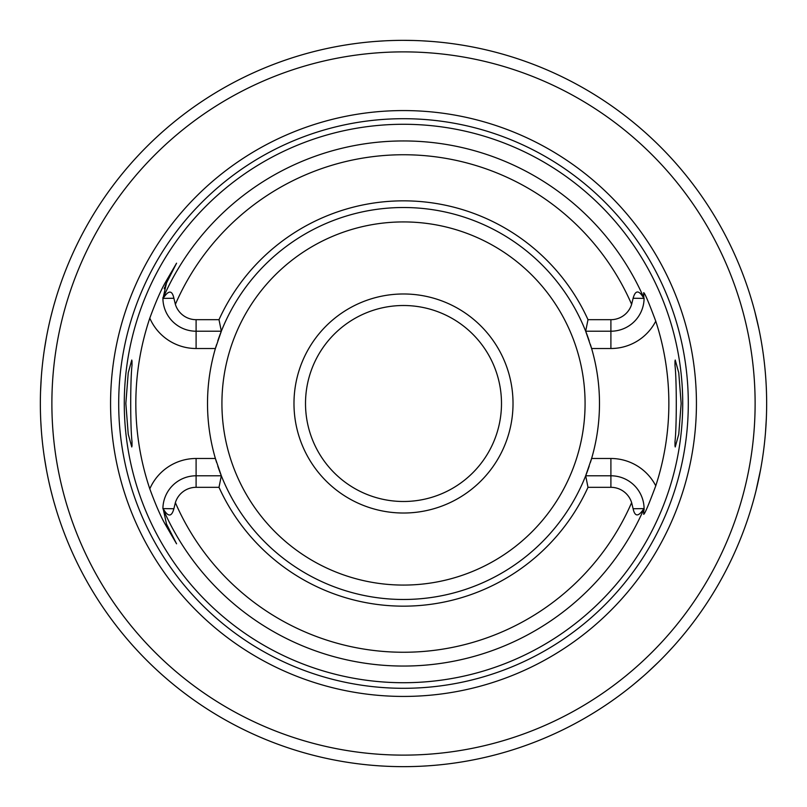 <?xml version="1.0" encoding="UTF-8"?>
<svg xmlns="http://www.w3.org/2000/svg" width="807" height="807" viewBox="0 0 807 807"><rect width="100%" height="100%" fill="white"/><g stroke="black" fill="none" stroke-linecap="round" stroke-linejoin="round"><path stroke-width="1.21" d="M55.491 299.74L54.2 304.168M52.677 309.676L50.76 317.171M49.641 321.882L48.571 326.643M46.352 337.77L44.294 350.117M42.741 361.929L42.549 363.553M41.268 377.706L40.532 391.97M40.784 421.183L41.268 429.294M42.549 443.447L42.741 445.071M44.294 456.883L46.352 469.23M48.571 480.357L49.641 485.118M50.76 489.829L52.677 497.324M54.2 502.832L55.491 507.26M397.155 40.4L393.796 40.481M384.687 40.834L376.203 41.379M355.251 43.568L352.134 44.002M350.51 44.234L345.436 45.021L350.531 44.234M352.366 43.971L355.282 43.568M403.5 40.35L413.194 40.481L403.5 40.35A363.15 363.15 0 0 0 40.35 403.5A363.15 363.15 0 0 0 403.5 766.65A363.15 363.15 0 0 0 766.65 403.5A363.15 363.15 0 0 0 403.5 40.35A363.15 363.15 0 0 0 40.35 403.5A363.15 363.15 0 0 0 403.5 766.65A363.15 363.15 0 0 0 766.65 403.5A363.15 363.15 0 0 0 403.5 40.35M422.313 40.834L430.787 41.379M462.139 45.111L456.469 44.234M430.736 41.369L422.263 40.834M634.07 684.064L643.683 675.883M647.557 672.413L658.28 662.275M666.733 653.67L673.24 646.639M678.102 641.131L681.441 637.217M682.056 636.491L683.297 635.008M683.408 634.857L684.064 634.07M754.747 495.73L755.029 494.63M755.09 494.419L755.877 491.292M755.897 491.231L760.638 469.281M761.727 463.097L762.484 458.366M763.775 449.106L764.158 445.968M765.49 432.471L766.347 418.379M766.65 404.004L766.65 402.138M766.438 391.224L766.388 389.62M762.605 349.451L761.485 342.461M758.903 328.903L754.747 311.27M403.5 110.569A292.931 292.931 0 0 0 110.569 403.5A292.931 292.931 0 0 0 403.5 696.431A292.931 292.931 0 0 0 696.431 403.5A292.931 292.931 0 0 0 403.5 110.569M403.5 124.278A279.222 279.222 0 0 0 124.278 403.5A279.222 279.222 0 0 0 403.5 682.722A279.222 279.222 0 0 0 682.722 403.5A279.222 279.222 0 0 0 403.5 124.278M644.087 298.812A33.198 33.198 0 0 1 610.899 331.213L585.67 331.213A195.99 195.99 0 0 0 221.33 331.213L196.101 331.213A33.198 33.198 0 0 1 162.913 298.812L163.145 298.388C168.522 290.056 172.103 290.016 173.888 298.267L175.371 304.35A21.678 21.678 0 0 0 196.101 319.683L219 319.683A202.638 202.638 0 0 1 588 319.683L610.899 319.683A21.678 21.678 0 0 0 631.629 304.35L633.112 298.267C635.422 289.864 639.003 289.905 643.855 298.388L643.673 292.699C644.581 292.568 648.606 302.05 655.768 321.176A265.362 265.362 0 0 1 655.768 485.824C648.606 504.95 644.571 514.432 643.673 514.301L643.855 508.612C638.478 516.944 634.897 516.984 633.112 508.733L631.629 502.65A21.678 21.678 0 0 0 610.899 487.317L610.899 475.787A33.198 33.198 0 0 1 644.087 508.188M674.995 446.13L674.995 441.651C676.72 426.842 676.72 380.178 674.995 365.349L675.227 360.033L678.768 372.864L681.158 403.5L678.768 434.136L675.227 446.967L674.995 441.651M674.995 365.349L674.995 360.87M590.431 344.619A195.99 195.99 0 0 1 591.612 348.513L585.67 331.213A195.99 195.99 0 0 1 589.211 340.877M655.768 321.176A50.498 50.498 0 0 1 610.899 348.513L591.612 348.513A195.99 195.99 0 0 1 590.431 462.381M589.211 466.123A195.99 195.99 0 0 1 585.67 475.787L591.612 458.487L610.899 458.487L610.899 475.787L585.67 475.787L588 487.317L610.899 487.317M219 319.683L221.33 331.213A195.99 195.99 0 0 0 217.789 340.877M216.569 344.619A195.99 195.99 0 0 0 216.569 462.381M217.789 466.123A195.99 195.99 0 0 0 585.67 475.787M132.005 446.13L132.005 441.651L131.773 446.967L128.232 434.136L125.842 403.5L128.232 372.864L131.773 360.033L132.005 365.349L132.005 360.87M162.913 508.188A33.198 33.198 0 0 1 196.101 475.787L196.101 458.487L215.388 458.487L221.33 475.787L219 487.317L196.101 487.317A21.678 21.678 0 0 0 175.371 502.65L173.888 508.733C171.578 517.136 167.997 517.095 163.145 508.612L166.504 524.036L176.562 543.807L166.504 524.036L165.395 524.6C160.785 516.581 155.59 504.668 149.799 488.85A267.672 267.672 0 0 1 149.799 318.15C155.62 302.272 160.815 290.359 165.395 282.4L176.562 263.193L166.504 282.964L162.913 298.812M221.33 331.213L215.388 348.513L196.101 348.513L196.101 319.683M196.101 487.317L196.101 475.787L221.33 475.787M166.131 283.731A33.198 33.198 0 0 0 165.788 284.478M165.485 285.174A33.198 33.198 0 0 0 165.223 285.819M164.759 287.06A33.198 33.198 0 0 0 164.567 287.625M164.396 288.16A33.198 33.198 0 0 0 164.225 288.735M162.903 297.612A33.198 33.198 0 0 0 162.903 298.388A262.557 262.557 0 0 1 644.097 298.388M176.562 543.807L165.395 524.6M132.005 365.349C130.28 380.178 130.28 426.842 132.005 441.651M588 487.317A202.638 202.638 0 0 1 219 487.317M585.67 331.213L588 319.683M644.087 510.024A33.198 33.198 0 0 0 644.097 508.612A262.557 262.557 0 0 1 162.903 508.612M403.5 293.98A109.52 109.52 0 0 0 293.98 403.5A109.52 109.52 0 0 0 403.5 513.02A109.52 109.52 0 0 0 513.02 403.5A109.52 109.52 0 0 0 403.5 293.98M403.5 305.51A97.99 97.99 0 0 0 305.51 403.5A97.99 97.99 0 0 0 403.5 501.49A97.99 97.99 0 0 0 501.49 403.5A97.99 97.99 0 0 0 403.5 305.51M403.5 755.12A351.62 351.62 0 0 0 755.12 403.5A351.62 351.62 0 0 0 403.5 51.88A351.62 351.62 0 0 0 51.88 403.5A351.62 351.62 0 0 0 403.5 755.12M403.5 118.7A284.8 284.8 0 0 0 118.7 403.5A284.8 284.8 0 0 0 403.5 688.3A284.8 284.8 0 0 0 688.3 403.5A284.8 284.8 0 0 0 403.5 118.7M196.101 458.487A50.498 50.498 0 0 0 149.799 488.85M149.799 318.15A50.498 50.498 0 0 0 196.101 348.513M165.395 282.4L166.504 282.964M173.888 508.733L163.145 508.612M631.629 304.35A248.738 248.738 0 0 0 175.371 304.35M175.371 502.65A248.738 248.738 0 0 0 631.629 502.65M610.899 319.683L610.899 348.513M633.112 298.267L643.855 298.388M173.888 298.267L163.145 298.388M655.768 485.824A50.498 50.498 0 0 0 610.899 458.487M633.112 508.733L643.855 508.612M403.5 221.925A181.575 181.575 0 0 1 585.075 403.5A181.575 181.575 0 0 1 403.5 585.075A181.575 181.575 0 0 1 221.925 403.5A181.575 181.575 0 0 1 403.5 221.925"/></g></svg>
